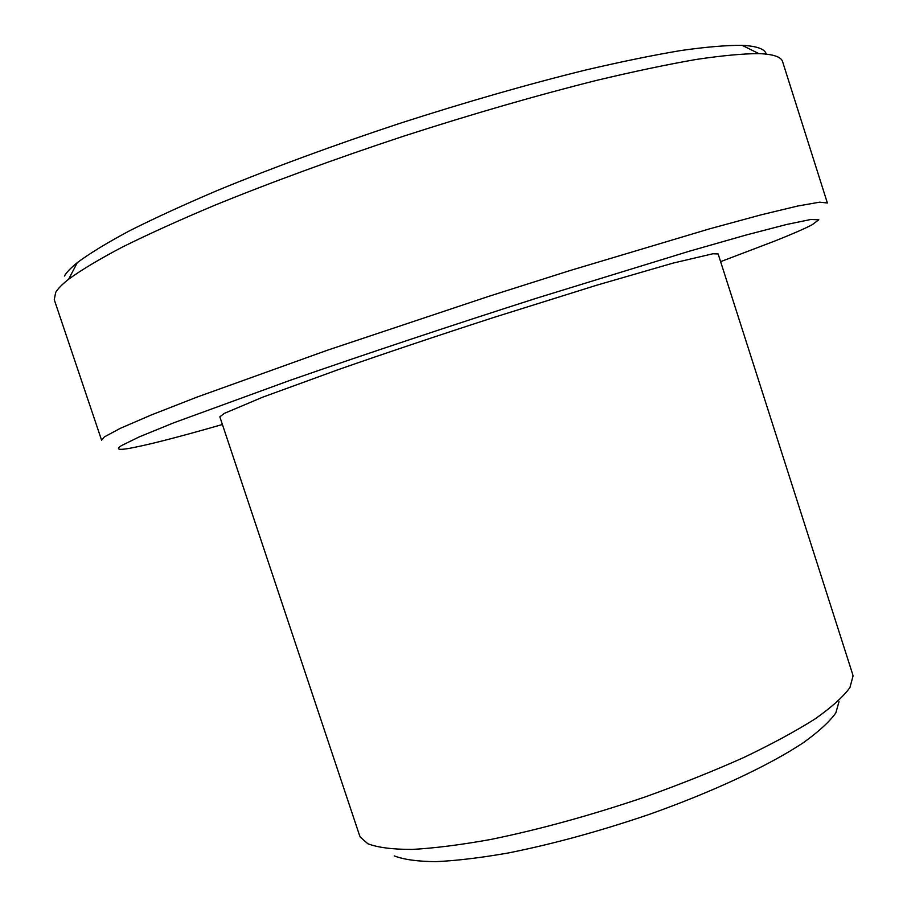 <?xml version="1.0" encoding="UTF-8"?>
<svg xmlns="http://www.w3.org/2000/svg" width="907" height="907" viewBox="0 0 907 907"><rect width="100%" height="100%" fill="white"/><g stroke="black" fill="none" stroke-linecap="round" stroke-linejoin="round"><path stroke-width="1.36" d="M839.009 701.689L835.835 712.891C829.576 721.689 818.76 731.609 803.387 742.674C769.023 765.485 712.857 791.879 648.845 814.531C599.47 831.322 552.59 844.134 508.215 852.988C480.597 857.818 456.47 860.709 435.836 861.65C417.605 861.491 403.74 859.575 394.25 855.902M718.151 253.96L712.891 253.767L673.062 263.109L596.33 285.331L494.179 317.325C438.16 335.477 386.133 352.936 338.073 369.705L262.52 397.243L224.256 413.411L219.845 416.835L359.546 835.438L360.226 837.036L367.811 843.737C377.709 847.535 392.47 849.44 412.084 849.428C434.374 848.215 460.62 844.893 490.812 839.451C539.438 829.52 590.979 815.314 645.433 796.845C680.465 784.249 713.14 771.188 743.445 757.662C771.664 744.182 795.541 731.269 815.064 718.922C831.73 707.154 843.363 696.689 849.95 687.517L853.045 675.964L852.648 674.264L718.151 253.96M720.623 261.658L774.782 241.047C792.185 234.119 804.668 228.677 812.218 224.721L818.806 219.777L810.745 219.494L786.607 224.483L745.792 235.106L688.98 251.318L537.851 297.791C452.638 325.035 365.362 354.127 290.818 380.078L173.838 422.775L139.304 436.857L121.447 445.609C116.141 449.033 117.876 450.099 126.674 448.795C143.737 446.029 175.652 437.934 222.396 424.499M782.594 61.653C781.222 56.869 773.308 54.182 758.853 53.615C743.15 53.638 722.335 55.576 696.417 59.42C667.665 64.408 634.56 71.358 597.123 80.258C537.363 95.212 472.932 113.817 403.853 136.095C334.955 158.918 271.975 181.944 214.914 205.186C179.45 220.106 148.635 234.051 122.479 247.01C99.305 259.209 81.358 269.946 68.671 279.197C62.152 284.333 57.81 288.766 55.656 292.485L54.261 299.707L101.595 440.201L104.305 436.936L120.189 428.399L150.947 415.111L196.649 397.232L327.37 350.238L488.998 296.272L570.004 270.558L709.274 228.927L760.746 214.925L797.65 206.036L819.667 202.17L827.377 202.987L782.594 61.653M766.256 54.114C764.964 49.012 756.937 46.098 742.175 45.35C726.722 45.214 706.417 46.926 681.236 50.475C653.369 55.134 621.386 61.676 585.31 70.111C527.795 84.294 465.926 102.06 399.704 123.397C333.674 145.29 273.256 167.489 218.462 190.017C184.37 204.517 154.7 218.122 129.452 230.832C107.037 242.827 89.634 253.45 77.254 262.679C70.871 267.814 66.585 272.27 64.408 276.057M77.254 262.679L68.671 279.197M742.175 45.35L758.853 53.615"/></g></svg>
